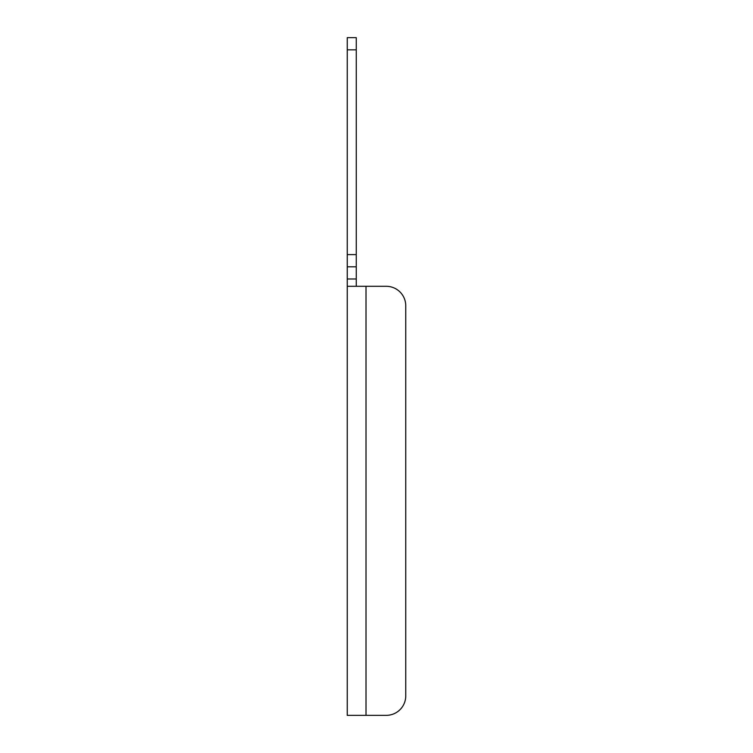 <?xml version="1.0" encoding="UTF-8"?>
<svg xmlns="http://www.w3.org/2000/svg" width="753" height="753" viewBox="0 0 753 753"><rect width="100%" height="100%" fill="white"/><g stroke="black" fill="none" stroke-linecap="round" stroke-linejoin="round"><path stroke-width="1.13" d="M356.263 49.839L347.246 49.839L347.246 37.65L356.263 37.65L356.263 286.3M347.246 49.839L347.246 254.608L356.263 254.608M356.263 278.986L347.246 278.986L347.246 254.608M347.246 278.986L347.246 286.3L386.251 286.3L366.014 286.3L366.014 715.35L386.251 715.35A19.503 19.503 0 0 0 405.754 695.847L405.754 305.803L405.754 695.847M386.251 715.35L347.246 715.35L347.246 286.3M405.754 305.803A19.503 19.503 0 0 0 386.251 286.3M356.263 266.797L347.246 266.797"/></g></svg>
